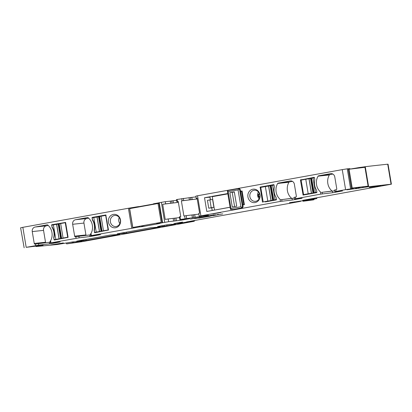 <?xml version="1.0" encoding="UTF-8"?>
<svg xmlns="http://www.w3.org/2000/svg" width="412" height="412" viewBox="0 0 412 412"><rect width="100%" height="100%" fill="white"/><g stroke="black" fill="none" stroke-linecap="round" stroke-linejoin="round"><path stroke-width="0.62" d="M316.859 192.435L303.582 194.608L301.151 180.095L305.771 179.261L308.197 193.774L311.41 193.264L308.985 178.746L305.771 179.261M309.072 178.736L311.498 193.254L312.981 193.017L310.555 178.499L308.985 178.746M310.555 178.499L311.58 178.308M316.885 192.193A0.397 0.36 83.8 0 1 316.596 192.651L303.114 195.087L300.42 180.013L314.037 177.351A0.397 0.36 -96.2 0 0 314.037 177.351A0.397 0.36 -96.2 0 1 314.454 177.68L314.753 179.447A1.391 1.262 83.8 0 1 314.737 180.023A12.334 11.16 83.8 0 0 316.39 189.891A1.391 1.262 83.8 0 1 316.586 190.432L316.885 192.193L315.458 192.466L313.027 177.948L311.57 178.257L314.212 192.775L312.981 193.017M313.027 177.948L314.459 177.69M315.458 192.466L314.001 192.775M303.582 194.608L308.197 193.774M92.2 217.84L92.499 219.606L92.031 217.855L93.797 217.551L96.228 232.064L94.631 232.353L108.5 230.071M108.469 229.881L103.484 230.756L101.053 216.238L99.601 216.547L102.027 231.065L103.484 230.756M99.606 216.599L99.132 216.691L101.563 231.204L102.027 231.065M101.563 231.204L99.436 231.554L97.011 217.036L93.797 217.551M96.228 232.064L99.436 231.554M97.721 232.188A0.397 0.36 -96.2 0 1 97.665 232.028L94.461 232.373L94.333 230.586L94.631 232.353M94.333 230.586A12.334 11.16 -96.2 0 0 92.499 219.606M99.132 216.691L97.011 217.036M106.038 215.368L105.673 215.404L108.099 229.922M105.673 215.404L101.053 216.238M276.447 199.732L263.175 201.911L260.745 187.393L265.364 186.559L267.79 201.077L271.003 200.562L268.572 186.049L265.364 186.559M268.66 186.039L271.091 200.551L272.574 200.314L270.143 185.802L268.572 186.049M270.143 185.802L271.173 185.611M276.478 199.506L275.051 199.763L272.62 185.251L271.163 185.56L273.8 200.072L272.574 200.314M272.62 185.251L274.047 184.993A0.397 0.36 -96.2 0 0 273.625 184.653L260.157 187.084L263.211 186.95M275.051 199.763L273.594 200.072M263.175 201.911L267.79 201.077M51.794 225.137L52.087 226.904L51.624 225.158L53.39 224.849L55.816 239.367L54.224 239.655L68.088 237.369M68.062 237.178L63.077 238.054L60.646 223.541L59.189 223.85L61.62 238.363L63.077 238.054M59.199 223.901L58.725 223.989L61.156 238.507L61.62 238.363M61.156 238.507L59.029 238.852L56.604 224.339L53.39 224.849M55.816 239.367L59.029 238.852M57.314 239.485A0.397 0.36 -96.2 0 1 57.253 239.326L54.054 239.671L53.761 237.904L54.224 239.655M53.926 237.889A12.334 11.16 -96.2 0 0 52.087 226.904M58.725 223.989L56.604 224.339M65.632 222.665L65.261 222.707L67.692 237.219M65.261 222.707L60.646 223.541M229.891 192.672L232.286 206.989L236.72 206.191L234.32 191.868L229.891 192.672L234.351 192.038M234.619 206.567L232.25 192.414M230.993 208.534L230.545 209.42L230.375 208.678L230.545 209.42L233.12 209.548L241.834 207.972L240.381 208.132L242.004 207.828L243.013 206.443L242.452 206.505L241.921 207.432L240.881 206.752L230.993 208.534L228.171 191.668L227.465 191.008L228.48 190.437L238.368 188.65L238.821 188.897L238.368 188.65L238.821 188.897L238.059 189.881L240.881 206.752M227.553 191.812L227.465 191.008L227.553 191.812M240.474 208.112L242.004 207.828C241.715 207.854 242.817 208.034 243.085 206.438L240.263 189.572C239.702 188.737 239.207 188.418 238.785 188.603L228.48 190.437M242.452 206.505L239.63 189.633L238.821 188.897M233.12 209.548L241.587 207.869L241.921 207.432M238.445 188.639L240.186 189.577L239.63 189.633M242.323 207.736A1.195 1.082 83.8 0 1 241.834 207.972M240.186 189.577L239.933 189.644L240.186 189.577L243.013 206.443M230.071 207.205L218.561 209.347M212.242 210.491L211.783 207.746L213.9 207.293L212.587 199.449L207.437 200.345L208.75 208.189L213.9 207.293M214.508 210.012L212.278 196.673L227.841 193.867M211.789 207.772L208.75 208.189M244.368 204.579L242.807 204.774M240.577 191.436L242.138 191.24M33.969 246.33L35.932 246.144M161.164 222.336L132.808 227.46L161.164 222.336L158.017 203.507L158.898 203.415M158.017 203.507L129.662 208.632L132.808 227.46M160.278 211.65L160.67 214.003M348.315 169.337L364.96 167.308L368.112 186.136L352.219 188.032L349.067 169.203M351.467 188.171L352.219 188.032M368.112 186.136L351.477 188.248M227.785 193.537L204.517 197.739L206.814 211.469L230.081 207.267M242.838 204.965L244.388 204.682L242.091 190.952L240.541 191.235M212.159 210.506L211.701 207.782M210.367 199.805L209.924 197.157L204.517 197.739M213.004 213.843L220.847 212.484L213.004 213.843M204.46 215.584L199.192 216.135L198.733 213.39L199.599 213.184L197.075 198.079L196.205 198.285L197.096 198.208M199.475 216.12L280.412 201.411L292.299 200.026L302.14 198.249M208.513 215.285L204.058 215.625M203.683 215.795L204.074 215.692M208.4 215.291L195.175 217.335L194.716 214.59L193.331 214.801L193.794 217.546L195.175 217.335M193.794 217.546L180.492 219.457L180.029 216.712L180.76 216.583L178.236 201.478L177.505 201.612L177.145 199.454L190.432 197.544L190.792 199.702L182.109 200.778L181.749 198.62M185.673 218.978L179.817 219.601L179.359 216.856L180.029 216.712M179.931 219.596L180.492 219.457M184.895 219.189L189.726 218.679M189.613 218.684L181.105 220.219L168.637 221.692L168.178 218.947L165.212 219.395L162.683 204.29L165.65 203.842L165.289 201.684L158.795 202.781L162.143 222.789M162.472 222.758L168.637 221.692M162.22 222.784L162.591 222.691L159.243 202.683M161.998 222.259L162.096 222.851L156.766 223.819L156.89 223.186M156.761 223.819L156.663 223.227L156.766 223.819L160.072 223.443L142.861 226.564L142.727 225.74M141.522 226.724L142.861 226.564M139.112 226.394L139.21 226.981L141.47 226.739M139.21 226.981L91.382 235.556L91.026 233.439L90.444 234.129L90.707 235.7L91.382 235.556M100.585 234.68L90.815 235.695M100.41 234.685L89.96 236.545L79.145 237.832L78.883 236.267L89.698 234.974L89.96 236.545M60.178 241.978L50.97 242.853L79.145 237.832M50.403 242.992L50.037 241.427L50.619 240.737A11.938 10.8 -96.2 0 0 47.735 225.004A0.798 0.721 -96.2 0 0 47.174 224.849L35.138 227.022A3.981 3.6 -96.2 0 0 32.249 231.585L34.237 243.451A0.798 0.721 -96.2 0 0 35.077 244.11L49.286 242.277L49.548 243.842L53.606 243.204L53.514 242.668M60.003 241.988L53.606 243.204M43.085 245.258L26.188 247.334L38.733 245.135L49.548 243.842M24.154 247.808L20.6 227.8L22.84 227.326L128.405 208.256L131.752 228.263M35.932 245.979L36.024 246.546L43.039 245.264M38.002 246.376L36.024 246.556L36.055 245.959M82.189 241.36L72.63 241.921L57.283 244.501L37.528 246.417M81.957 241.365L76.009 242.457L75.88 241.684M73.537 241.844L73.686 242.725L76.009 242.457M73.686 242.725L66.574 243.878L66.425 242.972M193.352 220.734L193.537 221.002C194.577 220.961 194.711 221.074 193.928 221.337L82.096 241.669L66.96 243.858M194.34 220.544L194.433 221.074L193.928 221.337M193.398 221.012L188.114 221.661M186.033 222.166L188.238 221.841M186.07 222.362L179.369 223.433L173.849 223.603M173.859 223.598L182.614 222.073M185.127 222.336L181.965 222.902C179.967 223.113 179.405 223.083 180.276 222.804L182.573 222.068M179.792 222.495L179.874 222.995L180.209 222.418M185.143 222.331L187.305 221.934M184.818 222.403L185.292 222.305M187.676 221.733L186.476 221.97M186.821 221.888L300.286 201.417M300.477 200.989L300.539 201.344L294.24 202.359L289.471 202.719M292.51 202.132L292.505 202.591M289.564 202.683L310.524 199.65L303.598 201.195L303.031 201.221L302.944 200.721M310.524 199.65L310.257 199.686M311.899 199.593L311.961 199.964C314.304 199.614 314.598 199.614 312.852 199.964L303.598 201.195M313.918 199.192L314.006 199.702L312.852 199.964M311.961 199.964L308.042 200.356L316.313 198.713M316.498 197.801L316.632 198.599L302.65 200.407M303.201 200.242L391.4 184.2L388.053 164.192L387.713 164.203A616.342 16.933 170.5 0 0 365.264 166.685L363.806 166.932L363.889 167.437M367.561 186.239L367.664 186.847L391.06 184.21L387.713 164.203M367.664 186.847L359.877 188.021L359.748 187.264M346.868 189.824L359.877 188.021M347.002 189.788L353.202 188.66M353.151 188.052L353.249 188.639L350.38 188.959M348.186 168.729L348.181 168.719A616.342 16.933 170.5 0 0 347.259 168.832L342.254 169.626L345.601 189.633L350.663 188.902M348.181 168.719L351.529 188.727L351.173 188.809M345.601 189.633L334.899 191.637L334.493 190.066L336.187 189.716A0.798 0.721 83.8 0 0 336.764 188.804L334.781 176.939A3.981 3.6 83.8 0 0 330.81 173.622A3.981 3.6 83.8 0 0 330.579 173.658L331.042 173.607M334.899 191.637L342.547 190.952M342.351 190.952L332.705 192.723L320.819 194.109L294.492 198.934L294.08 197.369L295.78 197.018A0.798 0.721 83.8 0 0 296.357 196.107L294.374 184.236A3.981 3.6 83.8 0 0 290.403 180.919A3.981 3.6 83.8 0 0 290.172 180.956L290.635 180.904M294.492 198.934L301.945 198.254M63.396 242.931L50.743 244.98M63.206 242.941L50.923 244.929M369.492 187.383L380.889 185.555L369.312 187.434M76.75 241.138L110.339 235.041L119.81 234.335L86.201 240.448L76.74 241.144M199.897 217.933L215.77 214.755L209.451 216.305L198.8 218.164M218.514 214.348L217.402 214.482M191.441 218.844L200.865 217.309L190.344 219.076M194.572 218.623L205.578 216.8L206.505 216.537L204.965 216.748L207.9 215.873M204.857 216.418L204.934 216.758L206.335 216.151M214.286 214.801L195.669 218.386M213.174 214.94L207.921 215.986M222.743 213.89L213.128 215.517M221.63 214.029L213.148 215.636M167.184 224.772L169.878 224.355L175.558 224.308L164.337 226.265L157.58 226.543L167.184 224.772M117.183 233.836L150.746 227.738L160.217 227.038L126.623 233.146L117.173 233.841M294.209 198.12L281.061 199.686L291.639 198.332A11.938 10.8 83.8 0 1 288.946 182.253A0.798 0.721 83.8 0 1 289.425 181.913L292.448 181.368M290.172 180.956L278.136 183.129A0.798 0.721 83.8 0 0 277.662 183.469A11.938 10.8 83.8 0 0 280.057 199.295L280.366 199.547M334.616 190.823L321.473 192.389L332.046 191.034A11.938 10.8 83.8 0 1 329.353 174.956A0.798 0.721 83.8 0 1 329.832 174.616L332.855 174.065M330.579 173.658L318.543 175.831A0.798 0.721 83.8 0 0 318.069 176.171A11.938 10.8 83.8 0 0 320.464 191.992L320.773 192.25M342.254 169.626L197.523 195.772L195.844 196.127L196.205 198.285M250.043 193.944A5.572 5.042 -96.2 0 0 255.435 201.324A5.572 5.042 -96.2 0 0 258.875 199.223A5.572 5.042 -96.2 0 0 259.632 197.636A5.572 5.042 -96.2 0 0 257.521 191.142A5.572 5.042 -96.2 0 0 254.24 190.251A5.572 5.042 -96.2 0 0 250.043 193.944M248.137 193.64A6.762 6.118 -96.2 0 0 252.051 202.256A6.762 6.118 -96.2 0 0 259.787 198.126A6.762 6.118 -96.2 0 0 255.873 189.51A6.762 6.118 -96.2 0 0 248.137 193.64M274.047 184.978L274.341 186.744A1.391 1.262 83.8 0 1 274.33 187.321A12.334 11.16 83.8 0 0 275.978 197.188A1.391 1.262 83.8 0 1 276.179 197.729L276.478 199.496A0.397 0.36 83.8 0 1 276.189 199.949L265.282 201.921M260.157 187.084L262.506 202.22M273.985 184.818L263.356 186.739M303.618 179.647L314.392 177.52M291.897 198.471A0.798 0.721 83.8 0 1 291.639 198.332M332.304 191.173A0.798 0.721 83.8 0 1 332.046 191.034M349.979 169.09L349.958 168.632L348.228 168.832M349.958 168.632L350.03 169.085L359.444 167.509L359.516 167.957M363.806 166.932L359.444 167.509M365.264 166.685L368.611 186.693M50.161 242.158L49.286 242.277M45.758 242.694A0.798 0.721 83.8 0 1 45.521 242.235L43.538 230.37A3.981 3.6 83.8 0 1 46.427 225.807L48.261 225.477M76.102 238.316L75.839 236.745L78.883 236.267M90.568 234.855L89.698 234.974M86.165 235.396A0.798 0.721 83.8 0 1 85.933 234.938L83.945 223.072A3.981 3.6 83.8 0 1 86.834 218.509L88.668 218.175M138.695 206.587L138.762 206.984L138.401 206.618L128.405 208.256M139.065 206.932L139.019 206.633L138.236 206.747M139.019 206.633L153.455 204.048M158.8 202.833L153.413 203.811L153.501 204.321L153.413 203.811M179.483 217.598L168.178 218.947M197.219 198.96L181.378 200.912L183.907 216.012L186.209 215.636L186.667 218.381M181.378 200.912L182.109 200.778M193.331 214.801L186.209 215.636M198.857 214.142L194.716 214.59M197.214 198.934L190.792 199.702M195.968 196.879L190.432 197.544M178.257 201.607L177.505 201.612M176.83 201.751L176.47 199.593L177.145 199.454M172.005 203.095L171.644 200.938L170.259 201.149L170.62 203.307L178.381 202.338M171.644 200.938L176.594 200.34M170.259 201.149L165.289 201.684M170.62 203.307L165.65 203.842M259.127 198.821A5.572 5.042 83.8 0 1 258.381 191.91M75.839 236.745L75.484 236.812A0.798 0.721 -96.2 0 1 74.644 236.153L72.661 224.288L83.945 223.072M91.026 233.439A11.938 10.8 -96.2 0 0 88.142 217.706A0.798 0.721 -96.2 0 0 87.581 217.551L75.545 219.725A3.981 3.6 -96.2 0 0 72.661 224.288M54.054 239.671A0.397 0.36 -96.2 0 0 54.451 240L68.088 237.338L65.596 222.434L51.912 224.7L65.601 222.459M54.07 237.297L53.771 237.327A1.391 1.262 -96.2 0 0 53.761 237.904M53.771 237.327A12.334 11.16 -96.2 0 0 52.118 227.46A1.391 1.262 -96.2 0 1 51.922 226.919M51.624 225.158A0.397 0.36 83.8 0 1 51.912 224.7M54.842 224.602A0.397 0.36 83.8 0 1 55.115 224.355M94.461 232.373A0.397 0.36 -96.2 0 0 94.884 232.703L108.495 230.04L105.812 214.966M94.477 229.999L94.178 230.03A1.391 1.262 -96.2 0 0 94.168 230.607M94.178 230.03A12.334 11.16 -96.2 0 0 92.53 220.162A1.391 1.262 -96.2 0 1 92.329 219.622M92.031 217.855A0.397 0.36 83.8 0 1 92.324 217.402L105.791 214.966M95.249 217.299A0.397 0.36 83.8 0 1 95.522 217.057L106.008 215.162M120.155 222.83A5.572 5.042 -96.2 0 0 114.763 215.445A5.572 5.042 -96.2 0 0 111.322 217.551A5.572 5.042 -96.2 0 0 110.56 219.138A5.572 5.042 -96.2 0 0 112.672 225.632A5.572 5.042 -96.2 0 0 115.952 226.523A5.572 5.042 -96.2 0 0 120.155 222.83M120.304 223.319A6.762 6.118 -96.2 0 0 116.39 214.703A6.762 6.118 -96.2 0 0 108.66 218.834A6.762 6.118 -96.2 0 0 112.574 227.45A6.762 6.118 -96.2 0 0 120.304 223.319M178.381 202.359L162.683 204.29M259.493 193.758A1.89 1.71 -96.2 0 0 259.756 197.147M259.436 193.609A1.89 1.71 -96.2 0 0 259.709 197.343M119.228 217.5A5.572 5.042 -96.2 0 0 119.877 223.562M311.106 178.401L313.537 192.914M97.098 217.026L99.524 231.544M101.007 231.307L98.581 216.789M270.699 185.699L273.13 200.217M56.691 224.329L59.117 238.842M60.6 238.605L58.169 224.092M228.171 191.668L238.059 189.881M242.004 207.828L241.587 207.869M211.207 207.725L209.893 199.882M241.556 191.302L243.786 204.64M280.057 199.295L280.412 201.411M281.71 199.593L281.973 201.164M277.662 183.469L288.946 182.253M278.136 183.129L289.425 181.913M295.425 197.08L295.687 198.651M320.464 191.992L320.819 194.109M322.117 192.296L322.38 193.867M318.069 176.171L329.353 174.956M318.543 175.831L329.832 174.616M335.837 189.783L336.094 191.353M347.259 168.832L350.607 188.84M197.523 195.772L200.871 215.78M260.013 187.311L262.954 186.997M302.918 194.922L305.689 194.624M300.42 180.013L303.361 179.694M300.564 179.787L303.768 179.441M292.036 198.455L292.299 200.026M294.781 198.908L294.899 199.614M332.443 191.158L332.705 192.723M335.188 191.606L335.306 192.316M355.577 188.809L355.407 187.784M356.416 188.691L356.246 187.681M356.926 188.608L356.761 187.62M357.966 188.428L357.812 187.496M358.085 188.408L357.93 187.481M358.718 188.279L358.574 187.403M359.151 188.16L359.012 187.352M359.238 188.14L359.104 187.342M359.82 188.032L359.691 187.275M356.519 168.312L356.473 168.029M356.576 168.307L356.529 168.019M362.689 186.914L362.792 187.517M359.867 167.447L359.944 167.905M363.116 186.863L363.214 187.455M362.735 167.102L362.807 167.566M365.98 186.523L366.083 187.11M367.051 186.332L367.154 186.94M364.316 166.839L364.404 167.375M307.151 199.49L307.228 199.949M308.639 199.217L308.722 199.732M312.605 198.502L312.703 199.084M314.093 198.234L314.196 198.862M311.431 199.686L311.493 200.031M304.494 200.556L304.545 200.855M291.861 202.251L291.907 202.529M294.153 201.834L294.24 202.359M298.211 201.231L298.283 201.659M299.632 201.077L299.694 201.432M179.23 222.593L179.369 223.433M193.491 220.708L193.537 221.002M72.085 241.988L72.234 242.879M72.321 241.957L72.471 242.848M73.31 241.865L73.46 242.745M78.501 241.597L78.574 242.05M38.486 246.077L38.424 245.686M38.543 246.067L38.476 245.681M39.171 245.954L39.114 245.619M39.32 245.933L39.269 245.609M22.84 227.326L26.188 247.334M35.695 245.614L35.432 244.043M38.733 245.135L38.471 243.564M50.97 242.853L50.619 240.737M94.013 235.901L93.926 235.365M129.45 208.091L132.798 228.099M129.703 208.065L129.795 208.606M132.947 227.445L133.05 228.073M130.748 207.9L130.836 208.415M133.998 227.321L134.096 227.908M135.862 206.978L135.95 207.493M136.315 206.901L136.398 207.411M139.565 226.312L139.663 226.909M141.713 226.626L141.599 225.946M138.437 207.045L138.365 206.623M141.749 226.626L141.635 225.941M138.473 207.04L138.401 206.618M142.058 226.59L141.919 225.889M142.367 226.641L142.228 225.833M139.56 206.839L139.513 206.556M143.912 226.384L143.773 225.555M140.61 206.654L140.564 206.381M153.64 203.765L153.722 204.285M158.749 202.843L158.847 203.42M160.227 211.67L160.618 214.008M164.718 222.31L161.37 202.302M173.164 218.412L173.622 221.156M175.007 220.94L174.549 218.195M175.929 217.984L176.393 220.729M181.105 220.219L180.981 219.483M182.567 219.313L182.676 219.972M185.096 218.628L184.638 215.883M191.951 215.018L192.409 217.763M199.892 216.825L199.768 216.089M201.463 216.578L201.35 215.919M56.022 243.992L56.073 244.29M374.642 186.744L374.59 186.445M118.656 234.299L118.702 234.577M83.342 239.918L83.502 240.871M86.031 239.429L86.201 240.448M208.426 216.511L209.451 216.305M206.721 216.619L208.395 216.315L208.317 216.043M211.392 215.548L209.414 216.109A0.597 0.577 -105.9 0 0 209.332 215.888M203.286 217.155L204.924 216.702M201.731 217.206L203.25 216.954A0.597 0.263 81.3 0 1 203.234 216.779M164.177 225.312L164.337 226.265M166.86 224.828L167.03 225.848M175.512 224.03L175.558 224.308M126.623 233.146L126.453 232.131M159.063 226.997L159.109 227.28M123.765 232.615L123.924 233.568M196.905 198.975L196.782 198.239M191.817 197.327L192.177 199.485M189.407 199.913L189.046 197.755M183.68 200.531L183.319 198.373M177.994 201.633L178.118 202.369M173.03 200.721L173.39 202.879M45.521 242.235L34.237 243.451M32.249 231.585L43.538 230.37M46.427 225.807L35.138 227.022M85.933 234.938L74.644 236.153M86.834 218.509L75.545 219.725M52.427 227.424L52.118 227.46M92.834 220.126L92.53 220.162M92.324 217.402L95.522 217.057M230.38 209.028L227.439 191.462M210.455 199.789L209.945 196.761M348.212 168.719L351.56 188.727M353.202 188.047L353.305 188.634M316.684 197.765L316.823 198.594M300.569 200.979L300.631 201.339M35.906 245.985L35.999 246.556M138.777 206.984L138.71 206.587"/></g></svg>
